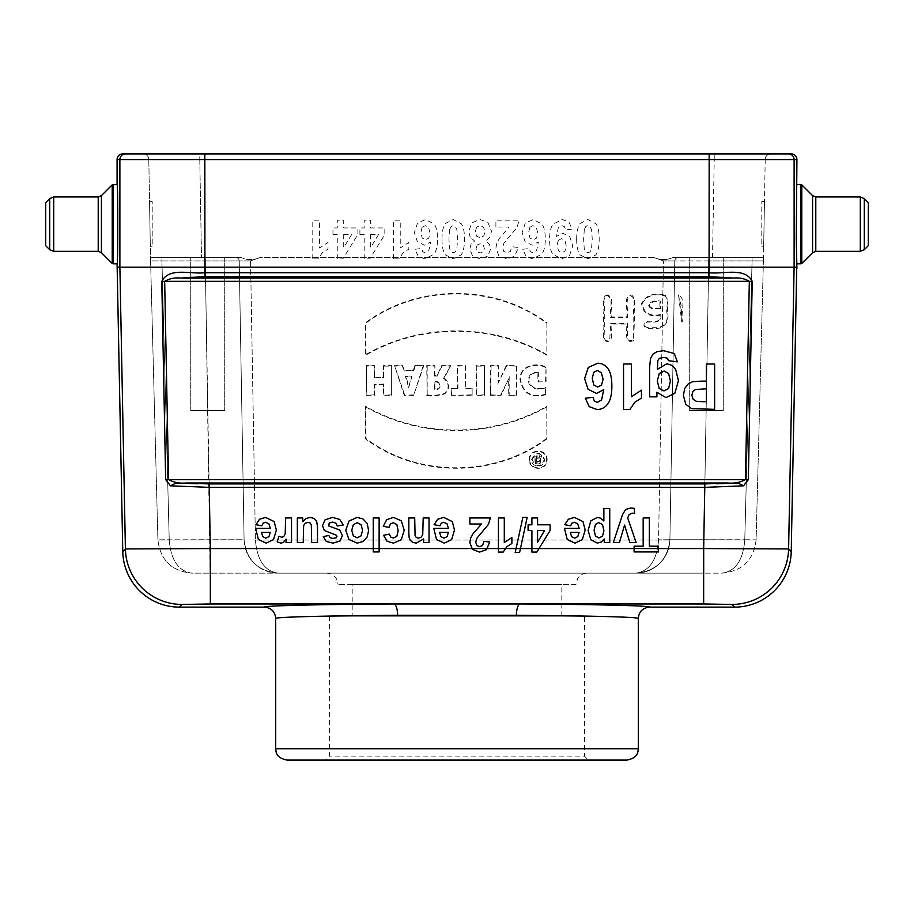 <?xml version="1.0" encoding="UTF-8"?>
<svg xmlns="http://www.w3.org/2000/svg" width="914" height="914" viewBox="0 0 914 914"><rect width="100%" height="100%" fill="white"/><g stroke="black" fill="none" stroke-linecap="round" stroke-linejoin="round"><path stroke-width="0.69" stroke-dasharray="4.57 3.43" d="M190.729 410.546L224.718 410.546L190.729 410.546L224.718 410.546L190.729 410.546L190.729 257.577L224.718 257.577L190.729 257.577L224.718 257.577L190.729 257.577L190.729 410.546M689.282 410.546L723.271 410.546L689.282 410.546L723.271 410.546L689.282 410.546L689.282 257.577L723.271 257.577L689.282 257.577L723.271 257.577L689.282 257.577L689.282 410.546M150.513 257.577L241.25 257.577L150.513 257.577L241.25 257.577L150.513 257.577L148.799 159.47L150.513 257.577C150.559 260.262 150.559 260.262 150.513 257.577C150.559 260.262 150.559 260.262 150.513 257.577C150.559 260.262 150.559 260.262 150.513 257.577C150.559 260.262 150.559 260.262 150.513 257.577L150.593 260.89L150.513 257.577L161.927 257.577L161.927 260.924L150.593 260.89L157.893 539.843L150.593 260.89L161.927 260.924L169.227 540.037C170.872 560.179 178.424 571.204 191.883 573.135L278.085 573.135L191.883 573.135C171.695 571.204 160.361 560.179 157.905 540.037L157.905 540.037C160.361 560.179 171.695 571.204 191.883 573.135C178.424 571.204 170.872 560.179 169.227 540.037L244.095 539.74L239.228 260.924L244.095 539.74L210.106 539.74L205.239 260.924L239.228 260.924L161.927 260.924L161.927 257.577L150.513 257.577M765.201 159.47L763.407 260.89L752.073 260.924L752.073 257.577L752.073 260.924L708.761 260.924L708.761 257.577L703.894 539.74L744.773 539.74L752.073 260.924L744.773 539.74L756.106 539.843L763.407 260.89L674.772 260.924L708.761 260.924L703.894 539.74L669.905 539.74L674.772 260.924L669.905 539.74L703.894 539.74L703.894 573.135L278.085 573.135L703.894 573.135L703.894 539.74L756.095 540.037C753.639 560.179 742.305 571.204 722.117 573.135C735.576 571.204 743.128 560.179 744.773 540.037C743.128 560.179 735.576 571.204 722.117 573.135L703.894 573.135L722.117 573.135C742.305 571.204 753.639 560.179 756.095 540.037L763.487 257.577C763.441 260.262 763.441 260.262 763.487 257.577C763.441 260.262 763.441 260.262 763.487 257.577C763.441 260.262 763.441 260.262 763.487 257.577C763.441 260.262 763.441 260.262 763.487 257.577L672.75 257.577L763.487 257.577L672.75 257.577L763.487 257.577L765.201 159.47L714.222 159.47L765.201 159.47A5.667 5.667 0 0 1 770.868 153.906L714.222 153.906L770.868 153.906A5.667 5.667 0 0 0 765.201 159.47A5.667 5.667 0 0 1 770.868 153.906M117.083 184.502C117.975 182.583 117.975 265.734 117.083 263.815M117.083 159.573L119.883 159.573L119.883 267.185L117.266 267.208L117.083 268.35L117.266 267.208M150.319 246.814L149.53 201.491L150.319 246.814L152.204 246.814L152.204 201.491L152.204 246.814M796.917 263.815C796.025 265.734 796.025 182.583 796.917 184.502M796.734 267.208L796.894 268.373L796.734 267.208L794.117 267.185L794.117 159.573L796.917 159.573M763.681 246.814L764.47 201.491L763.681 246.814L761.796 246.814L761.796 201.491L761.796 246.814M287.042 760.094L626.958 760.094M588.433 760.094L325.567 760.094L588.433 760.094L584.469 756.129L329.531 756.129L584.469 756.129L584.469 616.196L329.531 616.196L584.469 616.196M352.187 584.469L561.813 584.469L352.187 584.469L352.187 616.196L561.813 616.196L352.187 616.196M575.969 584.469L338.031 584.469L575.969 584.469L577.682 578.471C579.979 575.043 583.178 573.261 587.302 573.135L326.698 573.135L587.302 573.135M532.108 459.616C536.232 451.939 540.277 451.973 544.264 459.731C540.14 467.534 536.084 467.5 532.108 459.616M541.774 455.675L540.551 458.771C542.173 462.861 540.323 464.529 534.987 463.775L534.987 455.675L537.169 455.675L537.169 458.017L538.712 458.017L539.466 455.675L541.774 455.675L540.551 458.771M414.865 365.646L423.81 365.646L413.631 395.339L404.262 395.339L394.574 365.646L402.674 365.646L404.171 370.49L413.322 370.49L414.865 365.646L423.81 365.646M529.263 459.571C529.023 448.089 547.463 448.466 547.109 459.731C547.406 471.293 528.749 471.041 529.263 459.571M546.858 322.733L546.858 355.249C492.086 323.442 420.474 323.328 365.566 355.272L365.566 322.711C417.755 283.74 494.703 283.717 546.858 322.733L546.858 355.249M472.127 388.313L472.127 395.339L451.093 395.339L451.093 388.313L457.503 388.313L457.503 365.646L465.706 365.646L465.706 388.313L472.127 388.313L472.127 395.339M508.687 395.339L516.593 395.339L516.593 365.646L506.196 365.646L498.484 382.486L498.484 365.646L490.612 365.646L490.612 395.339L501.089 395.339L508.687 378.807L508.687 395.339L516.593 395.339M537.878 381.835L546.058 381.835L546.058 367.188C536.05 361.67 518.958 366.068 520.066 379.767C522.854 393.523 531.422 398.493 545.784 394.688L545.784 387.193C539.009 389.992 533.593 388.827 529.514 383.697C527.846 376.362 530.634 372.741 537.878 372.821L537.878 381.835L546.058 381.835M663.793 294.925C653.521 292.526 646.118 295.325 641.571 303.299C642.782 313.308 648.894 317.284 659.908 315.239C661.919 325.156 649.363 319.066 644.599 322.379C641 330.857 654.333 328.423 659.074 328.24C666.26 325.704 669.128 320.448 667.677 312.497C666.306 306.967 671.127 296.524 663.793 294.925L663.793 295.622C653.818 293.314 646.632 295.942 642.245 303.494C643.707 313.022 649.831 316.701 660.605 314.542L659.908 315.239M678.531 294.925L682.415 321.305C680.462 313.045 686.7 299.369 678.531 294.925L681.718 322.002L682.415 321.305M607.49 294.925C600.007 296.787 605.091 307.435 603.594 313.148L603.594 324.036C604.965 329.577 600.19 340.019 607.49 341.642C614.848 339.905 609.969 329.554 611.375 324.036L626.696 324.036C627.324 329.726 623.565 345.275 633.688 340.488L634.476 316.918C633.002 309.96 637.732 299.301 631.414 294.948C622.308 296.513 628.512 310.086 626.696 316.918L611.375 316.918C609.649 310.052 615.316 297.907 607.49 294.925L607.49 295.622C601.332 297.084 605.514 306.064 604.303 310.817L604.303 328.069C604.76 332.456 601.926 343.298 609.707 340.362L610.678 323.339L627.392 323.339L627.392 335.05C627.244 340.705 629.312 342.087 633.619 339.208L633.779 316.061C632.111 309.777 637.618 297.53 629.929 295.656C624.468 300.238 628.763 310.657 627.392 317.615L610.678 317.615C609.078 310.76 614.185 299.198 607.49 295.622M426.701 395.339C432.973 396.253 439.017 395.739 444.832 393.831C450.076 388.45 449.882 383.217 444.25 378.133L450.739 365.646L441.679 365.646L437.143 375.528L434.904 375.528L434.904 365.646L426.701 365.646L427.192 394.871C433.236 395.739 439.063 395.236 444.65 393.351C449.585 388.05 449.231 383.035 443.587 378.327L444.25 378.133M391.638 365.646L391.638 395.339L383.434 395.339L383.434 384.508L374.557 384.508L374.557 395.339L366.354 395.339L366.354 365.646L374.557 365.646L374.557 377.333L383.434 377.333L383.434 365.646L391.638 365.646L391.638 395.339M546.789 406.273L546.858 438.903C494.782 478.068 417.572 478.045 365.566 438.891L365.566 406.296C420.36 437.897 492.006 437.875 546.789 406.273L546.858 438.903M484.431 365.646L484.431 395.339L476.251 395.339L476.251 365.646L484.431 365.646L484.431 395.339M199.778 153.906L714.222 153.906L199.778 153.906L199.778 159.47L148.799 159.47L199.778 159.47L201.491 257.577L199.778 159.47L714.222 159.47L199.778 159.47L199.778 153.906M791.25 153.906L122.75 153.906M179.407 607.125L182.035 604.44A56.657 56.634 44.4 0 1 125.401 548.937L119.883 267.185L794.117 267.185L788.599 548.937A56.657 56.634 -44.4 0 1 731.965 604.44L703.654 603.96L703.654 548.56L788.599 548.937L791.227 551.622M125.538 153.906A5.667 5.667 -90 0 0 119.883 159.573L204.839 159.573L204.93 272.738C190.101 274.406 169.216 266.899 161.778 281.375L164.669 281.329C169.319 278.576 174.665 277.49 180.721 278.062L204.93 276.634L204.93 272.738L709.07 272.738L709.07 276.634L733.279 278.062C739.335 277.49 744.682 278.576 749.331 281.329L752.222 281.375C744.784 266.899 723.899 274.406 709.07 272.738L709.161 159.573L794.117 159.573A5.667 5.667 -90 0 0 788.462 153.906M161.778 281.375L165.663 479.622L170.45 485.814L209.146 487.356L210.346 548.56L125.401 548.937L122.773 551.622M649.614 607.125C650.391 605.731 596.019 604.405 520.123 603.96L210.346 603.96L210.346 548.56L703.654 548.56L704.854 487.356L743.55 485.814L748.338 479.622L752.222 281.375M727.784 483.003L704.854 483.929L209.146 483.929L186.216 483.003C179.67 483.597 173.786 482.455 168.553 479.576L164.669 281.329L749.331 281.329L745.447 479.576C740.214 482.455 734.33 483.597 727.784 483.003L186.216 483.003M259.862 257.577C253.669 260.262 247.466 260.262 241.25 257.577C247.466 260.262 253.669 260.262 259.862 257.577L250.55 260.89L259.862 257.577L654.138 257.577C660.331 260.262 666.534 260.262 672.75 257.577C666.534 260.262 660.331 260.262 654.138 257.577L663.45 260.89L654.138 257.577L259.862 257.577M635.916 573.135C649.386 571.204 656.938 560.179 658.571 540.037C656.938 560.179 649.386 571.204 635.916 573.135A33.989 33.989 0 0 0 669.905 539.74L669.893 540.037C667.437 560.179 656.115 571.204 635.916 573.135C656.115 571.204 667.437 560.179 669.893 540.037L669.905 539.74A33.989 33.989 0 0 1 635.916 573.135L635.916 573.135M278.085 573.135C264.614 571.204 257.062 560.179 255.429 540.037C257.062 560.179 264.614 571.204 278.085 573.135A33.989 33.989 0 0 1 244.095 539.74L239.228 260.924A3.405 3.405 0 0 0 235.835 257.577A3.405 3.405 0 0 1 239.228 260.924A3.405 3.405 0 0 0 235.835 257.577A3.405 3.405 0 0 1 239.228 260.924L244.095 539.74A33.989 33.989 0 0 0 278.085 573.135C257.885 571.204 246.563 560.179 244.107 540.037C246.563 560.179 257.885 571.204 278.085 573.135M210.106 573.135L210.106 539.74L157.893 539.843L169.227 539.74L161.927 260.924L205.239 260.924L205.239 257.577L210.106 573.135M250.55 260.89L239.228 260.924L250.55 260.89L255.429 539.843L250.55 260.89M674.772 260.924L663.45 260.89L674.772 260.924L669.905 539.74L674.772 260.924A3.405 3.405 0 0 1 678.165 257.577A3.405 3.405 0 0 0 674.772 260.924A3.405 3.405 0 0 1 678.165 257.577A3.405 3.405 0 0 0 674.772 260.924A3.405 3.405 0 0 1 678.165 257.577A3.405 3.405 0 0 0 674.772 260.924M275.708 618.458C274.897 617.064 326.092 615.728 397.59 615.282L516.41 615.282C587.908 615.728 639.103 617.064 638.292 618.458M703.654 603.96L520.123 603.96A11.334 3.713 90.3 0 0 516.41 615.282M264.386 607.125C263.609 605.731 317.981 604.405 393.877 603.96A11.334 3.713 89.7 0 1 397.59 615.282M681.718 322.002L681.718 307.801L678.531 295.622M659.897 308.121L652.242 308.121C644.119 304.156 655.224 300.032 659.897 302.043L659.897 308.121L660.605 308.818L652.242 308.818C642.611 304.556 654.847 298.752 660.605 301.346L660.605 308.818M659.897 302.043L660.605 301.346M652.242 308.121L652.242 308.818M660.605 314.542C663.016 323.784 652.539 322.025 646.872 322.048C643.319 324.801 643.81 326.698 648.312 327.738L657.989 327.692C665.232 325.841 668.237 320.997 666.98 313.159C665.598 307.698 670.168 297.827 663.793 295.622M611.375 324.036L610.678 323.339M626.696 324.036L627.392 323.339M626.696 316.918L627.392 317.615M611.375 316.918L610.678 317.615M143.132 153.906A5.667 5.667 0 0 1 148.799 159.47A5.667 5.667 0 0 0 143.132 153.906A5.667 5.667 0 0 1 148.799 159.47M190.066 277.308L204.953 276.634L709.047 276.634L723.934 277.308M170.45 485.814L176.196 483.003L197.47 483.792M716.53 483.792L737.804 483.003L743.55 485.814M545.567 381.332L546.058 367.188M545.567 367.508C535.81 362.355 519.483 366.571 520.557 379.778C523.196 392.997 531.434 397.853 545.281 394.322L545.784 394.688M545.281 394.322L545.784 387.193M545.281 387.833C538.3 390.575 532.862 389.17 528.955 383.629C527.435 375.734 530.577 371.998 538.38 372.421L537.878 372.821M538.38 372.421L538.38 381.332M516.09 394.848L516.593 365.646M516.09 366.137L506.196 365.646M506.516 366.137L498.484 382.486M497.981 384.76L498.484 365.646M497.981 366.137L490.612 365.646M491.104 366.137L490.612 395.339M491.104 394.848L501.089 395.339M500.769 394.848L508.687 378.807M509.178 376.545L509.178 394.848M471.635 394.848L451.093 395.339M451.585 394.848L451.093 388.313M451.585 388.804L457.503 388.313M457.994 388.804L457.503 365.646M457.994 366.137L465.706 365.646M465.203 366.137L465.706 388.313M465.203 388.804L471.635 388.804M434.401 389.25L434.904 388.758C441.325 390.586 441.211 380.487 434.904 382.372L434.401 389.25C442.022 391.546 441.942 379.504 434.401 381.915M443.587 378.327L450.739 365.646M449.928 366.137L441.679 365.646M441.999 366.137L437.143 375.528M437.463 376.02L434.401 376.02L434.904 375.528M434.401 376.02L434.904 365.646M434.401 366.137L426.701 365.646M427.192 366.137L427.192 394.871M434.904 382.372L434.904 388.758M391.135 394.848L383.434 395.339M383.926 394.848L383.434 384.508M383.926 384.017L374.557 384.508M374.055 384.017L374.557 395.339M374.055 394.848L366.354 395.339M366.845 394.848L366.354 365.646M366.845 366.137L374.557 365.646M374.055 366.137L374.557 377.333M374.055 377.836L383.434 377.333M383.926 377.836L383.434 365.646M383.926 366.137L391.135 366.137M546.355 354.404C491.698 322.996 420.646 323.03 366.057 354.426L365.566 355.272M366.057 354.426L365.566 322.711M366.057 322.962C418.098 284.265 494.394 284.323 546.355 322.985M529.754 459.582C529.469 448.728 547.029 449.082 546.606 459.811C546.789 470.55 529.503 470.459 529.754 459.731L529.754 459.582M531.605 459.616C536.05 451.31 540.437 451.345 544.755 459.696C545.007 468.139 531.411 468.162 531.605 459.731L531.605 459.616M546.355 438.651C494.36 477.474 418.075 477.531 366.057 438.629L365.566 406.296M366.057 407.141C420.76 438.297 491.606 438.263 546.286 407.118M408.649 387.662L411.963 376.419L405.45 376.419L408.649 387.662L411.3 376.922L406.102 376.922L408.649 385.891M411.963 376.419L411.3 376.922M405.45 376.419L406.102 376.922M423.113 366.137L413.631 395.339M413.277 394.848L404.262 395.339M404.628 394.848L394.574 365.646M395.248 366.137L402.674 365.646M402.309 366.137L404.171 370.49M403.805 370.981L413.322 370.49M413.688 370.981L415.23 366.137M483.94 394.848L476.251 395.339M476.754 394.848L476.251 365.646M476.754 366.137L483.94 366.137M537.169 461.913L536.667 462.37C540.597 461.421 540.597 460.405 536.667 459.296L537.169 461.913C539.911 461.227 539.911 460.53 537.169 459.822M539.934 458.965C541.762 462.37 540.277 463.821 535.49 463.307L534.987 463.775M535.49 463.307L534.987 455.675M535.49 456.166L537.169 455.675M536.667 456.166L536.667 458.508L537.169 458.017M536.667 458.508L538.712 458.017M539.066 458.508L539.466 455.675M539.831 456.166L541.042 456.166M536.667 459.296L536.667 462.37M165.663 479.622L748.338 479.622M326.698 573.135C333.576 573.809 337.357 577.591 338.031 584.469M723.271 257.577L723.271 410.546L723.271 257.577M224.718 257.577L224.718 410.546L224.718 257.577M45.7 245.683L45.7 202.634M149.53 201.491L152.204 201.491M868.3 202.634L868.3 245.683M312.782 258.868L312.782 220.194L319.432 220.194L319.432 248.025L328.012 242.427L328.012 249.122L322.368 252.71L318.175 258.868L312.782 258.868M332.959 234.43L332.959 227.952L337.255 227.952L337.255 220.194L343.698 220.194L343.698 227.952L357.888 227.952L357.888 234.407L342.841 258.868L337.255 258.868L337.255 234.43L332.959 234.43M343.698 234.43L343.698 247.603L351.662 234.43L343.698 234.43M359.899 234.43L359.899 227.952L364.195 227.952L364.195 220.194L370.638 220.194L370.638 227.952L384.828 227.952L384.828 234.407L369.782 258.868L364.195 258.868L364.195 234.43L359.899 234.43M370.638 234.43L370.638 247.603L378.602 234.43L370.638 234.43M393.603 258.868L393.603 220.194L400.241 220.194L400.241 248.025L408.832 242.427L408.832 249.122L403.177 252.71L398.995 258.868L393.603 258.868M415.013 249.282L421.457 248.494L422.679 251.75L425.261 252.801L428.815 250.699L430.654 241.947L424.484 245.203L417.355 241.684L414.385 232.602L417.504 223.107L425.524 219.531L434.161 224.067C436.412 227.083 437.543 232.042 437.543 238.931C437.543 245.992 436.366 251.076 434.013 254.195L424.861 258.868L418.315 256.423L415.013 249.282M495.902 227.049L495.902 220.194L519.198 220.194L516.936 227.563L503.945 243.101L502.574 247.625L503.774 251.419L507.064 252.755L510.378 251.35L511.794 246.734L518.421 247.466L514.708 256.217L506.904 258.868L498.838 255.794L495.902 248.151L496.748 243.193L499.41 238.28L509.098 227.049L495.902 227.049M522.762 249.282L529.206 248.494L530.428 251.75L533.011 252.801L536.564 250.699L538.403 241.947L532.234 245.203L525.104 241.684L522.134 232.602L525.253 223.107L533.273 219.531L541.911 224.067C544.161 227.083 545.292 232.042 545.292 238.931C545.292 245.992 544.116 251.076 541.762 254.195L532.611 258.868L526.064 256.423L522.762 249.282M572.084 229.106L565.652 229.894L564.418 226.661L561.79 225.598L558.294 227.712L556.443 236.429L562.716 233.196L569.776 236.703L572.747 245.832L569.605 255.28L561.63 258.868L552.97 254.343C550.719 251.316 549.588 246.346 549.588 239.434C549.588 232.385 550.765 227.3 553.107 224.181L562.293 219.509L568.862 221.919L572.084 229.106M422.119 227.255L420.886 232.522L422.211 238.017L425.524 239.765L428.769 238.097L430.083 233.173L428.597 227.609L425.193 225.655L422.119 227.255M441.988 239.194C441.988 231.905 443.119 226.661 445.392 223.473L453.241 219.531L461.399 223.861C463.467 226.741 464.506 231.87 464.506 239.274C464.506 246.517 463.364 251.738 461.102 254.926L453.241 258.868L445.358 254.88C443.107 251.727 441.988 246.494 441.988 239.194M449.619 229.574L448.934 239.194L449.551 248.505L451.105 251.898L453.241 252.755L455.389 251.898L456.851 248.825L457.548 239.194L456.931 229.871L455.389 226.501L453.241 225.655L451.093 226.512L449.619 229.574M470.207 237.217L468.711 231.516L471.761 222.845L479.919 219.509L487.79 222.273L491.515 231.196L490.11 236.943L485.711 240.976L489.458 244.301L490.635 248.939L487.927 256.069L480.227 258.868L472.549 256.069L469.819 248.939L471.076 244.164L474.594 240.976L470.207 237.217M476.628 227.095L475.28 231.825L476.651 236.178L480.136 237.823L483.757 235.961L484.957 231.905L483.54 227.163L480.033 225.438L476.628 227.095M477.199 244.986L476.057 248.437L477.188 251.761L480.158 253.007L483.209 251.75L484.34 248.414L483.22 244.963L480.227 243.73L477.199 244.986M529.869 227.255L528.635 232.522L529.96 238.017L533.273 239.765L536.518 238.097L537.832 233.173L536.347 227.609L532.942 225.655L529.869 227.255M558.351 240.291L557.037 245.238L558.523 250.779L561.939 252.755L565.001 251.133L566.223 245.832L564.886 240.359L561.584 238.611L558.351 240.291M576.665 239.194C576.665 231.905 577.808 226.661 580.07 223.473L587.919 219.531L596.088 223.861C598.156 226.741 599.184 231.87 599.184 239.274C599.184 246.517 598.053 251.738 595.779 254.926L587.919 258.868L580.047 254.88C577.797 251.727 576.665 246.494 576.665 239.194M584.309 229.574L583.623 239.194L584.229 248.505L585.783 251.898L587.919 252.755L590.078 251.898L591.541 248.825L592.238 239.194L591.609 229.871L590.067 226.501L587.919 225.655L585.783 226.512L584.309 229.574M731.965 604.44L734.593 607.125M182.035 604.44L210.346 603.96M209.146 483.929L209.146 487.356L704.854 487.356L704.854 483.929M204.839 153.906L204.839 159.573L709.161 159.573L709.161 153.906M733.279 278.062L180.721 278.062M204.953 277.068L709.047 277.068M712.509 257.577L714.222 159.47L712.509 257.577M255.429 540.037L658.571 540.037L663.45 260.89L658.571 540.037L255.429 540.037M157.905 540.037L169.227 540.037L157.905 540.037M239.228 260.924A3.405 3.405 0 0 0 235.835 257.577A3.405 3.405 0 0 1 239.228 260.924M669.905 539.74L658.571 539.843L669.905 539.74M669.893 540.037L658.571 540.037L669.893 540.037M638.292 748.76L275.708 748.76M714.222 159.47L714.222 153.906L714.222 159.47M113.016 263.815L113.016 184.502M112.216 263.483L112.216 184.834M101.42 252.675L101.42 195.63M98.209 251.35L98.209 196.967M53.709 251.35L53.709 196.967M49.71 249.693L49.71 198.624M800.984 184.502L800.984 263.815M801.784 184.834L801.784 263.483M812.58 195.63L812.58 252.675M815.791 196.967L815.791 251.35M860.291 196.967L860.291 251.35M864.29 198.624L864.29 249.693M763.487 257.577L752.073 257.577L763.487 257.577M181.955 483.06L190.866 483.517M723.134 483.517L732.045 483.06M329.531 616.196L329.531 756.129L325.567 760.094M561.813 616.196L561.813 584.469M764.47 201.491L761.796 201.491"/><path stroke-width="1.37" d="M397.59 615.282A11.334 3.713 89.7 0 0 393.877 603.96L520.123 603.96C596.019 604.405 650.391 605.731 649.614 607.125C642.748 607.799 638.966 611.569 638.292 618.458C639.103 617.064 587.908 615.728 516.41 615.282L397.59 615.282C326.092 615.728 274.897 617.064 275.708 618.458C275.034 611.569 271.252 607.799 264.386 607.125L179.407 607.125A56.668 56.657 134.4 0 1 122.773 551.622L117.083 263.815C117.975 265.734 117.975 182.583 117.083 184.502L117.083 159.573A5.667 5.667 180 0 1 122.75 153.906L791.25 153.906A5.667 5.667 0 0 1 796.917 159.573L794.117 159.573L794.117 267.185L796.734 267.208L796.917 268.35L796.277 239.297L796.917 159.573M117.266 267.208L119.883 267.185L119.883 159.573L117.083 159.573M649.614 607.125L734.593 607.125L731.965 604.44A56.657 56.634 -44.4 0 0 788.599 548.937L791.227 551.622L796.734 267.208M457 760.094L287.042 760.094C275.491 757.672 276.165 751.879 275.708 748.76L638.292 748.76C637.835 751.879 638.509 757.672 626.958 760.094L457 760.094M199.778 153.906L143.132 153.906L199.778 153.906M791.227 551.622A56.668 56.657 45.6 0 1 734.593 607.125M516.41 615.282A11.334 3.713 90.3 0 1 520.123 603.96L703.654 603.96L703.654 548.56L788.599 548.937L794.117 267.185L119.883 267.185L125.401 548.937A56.657 56.634 44.4 0 0 182.035 604.44L210.346 603.96L210.346 548.56L125.401 548.937L122.773 551.622M204.93 276.634L204.93 272.738L709.07 272.738C723.899 274.406 744.784 266.899 752.222 281.375L749.331 281.329C744.682 278.576 739.335 277.49 733.279 278.062L709.07 276.634L204.93 276.634L180.721 278.062C174.665 277.49 169.319 278.576 164.669 281.329L161.778 281.375C169.216 266.899 190.101 274.406 204.93 272.738L204.839 159.573L119.883 159.573A5.667 5.667 -90 0 1 125.538 153.906M752.222 281.375L748.338 479.622L743.55 485.814L704.854 487.356L209.146 487.356L170.45 485.814L165.663 479.622L161.778 281.375M186.216 483.003L209.146 483.929L704.854 483.929L727.784 483.003C734.33 483.597 740.214 482.455 745.447 479.576L749.331 281.329L164.669 281.329L168.553 479.576C173.786 482.455 179.67 483.597 186.216 483.003L727.784 483.003M197.47 483.792L176.196 483.003L170.45 485.814M743.55 485.814L737.804 483.003L716.53 483.792M748.338 479.622L165.663 479.622M49.71 198.624L49.71 249.693L45.7 245.683L45.7 202.634L49.71 198.624L53.709 196.967L98.209 196.967L101.42 195.63L112.216 184.834L117.083 184.502M864.29 249.693L868.3 245.683L868.3 202.634L864.29 198.624L864.29 249.693L860.291 251.35L860.291 196.967L815.791 196.967L815.791 251.35L812.58 252.675L812.58 195.63L801.784 184.834L801.784 263.483L800.984 263.815L800.984 184.502L801.784 184.834M255.646 528.383L270.35 528.383L268.922 523.871L265.54 522.271L263.221 523.105L261.804 525.79L255.966 524.705L259.519 519.266L265.608 517.404L274.166 521.597L276.359 530.086L273.48 539.66L266.191 543.133L258.388 539.5L255.646 528.383M270.236 532.382L261.473 532.382L262.786 536.678L265.837 538.14L269.002 536.598L270.236 532.382M277.159 541.899L278.976 536.221L281.729 537.295L283.82 536.529L285.168 533.81L285.659 517.952L291.52 517.952L291.52 542.573L286.071 542.573L286.071 539.077L283.569 542.345L281.032 543.133L277.159 541.899M297.347 542.573L297.347 517.952L302.797 517.952L302.797 521.643L305.973 518.535L310.143 517.404L314.153 518.489L316.712 521.551L317.501 527.001L317.501 542.573L311.64 542.573L311.32 524.899L310.143 523.037L307.961 522.362L305.276 523.276L303.642 525.55L303.208 542.573L297.347 542.573M343.218 524.979L337.335 525.984L335.804 523.094L332.593 522.1L329.166 523.037L328.812 525.996L339.768 530.029L342.396 535.57L340.122 540.951L333.073 543.133L326.309 541.476L323.27 536.609L328.789 535.478L330.137 537.683L332.97 538.449L336.283 537.729L336.958 536.404L336.363 535.216L324.344 530.497L322.516 525.653L325.053 519.837L332.593 517.404L339.768 519.438L343.218 524.979M373.266 551.942L373.266 517.952L379.127 517.952L379.127 551.942L373.266 551.942M383.572 535.296L389.353 534.13L390.678 537.032L393.363 538.003L396.859 536.324L398.161 530.714L396.836 524.522L393.283 522.717L390.541 523.768L389.033 527.389L383.286 526.304L386.725 519.655L393.546 517.404L401.303 520.809L404.194 530.234L401.292 539.728L393.443 543.133L386.999 541.191L383.572 535.296M408.844 533.262L408.844 517.952L414.705 517.952L415.082 535.673L416.304 537.501L418.338 538.14L421.08 537.226L422.736 534.759L423.182 517.952L429.043 517.952L429.043 542.573L423.593 542.573L423.593 538.963L416.293 543.133L412.751 542.345L410.317 540.368L409.164 537.638L408.844 533.262M433.784 528.383L448.477 528.383L447.049 523.871L443.667 522.271L441.359 523.105L439.942 525.79L434.093 524.705L437.657 519.266L443.736 517.404L452.293 521.597L454.487 530.086L451.607 539.66L444.318 543.133L436.515 539.5L433.784 528.383M448.363 532.382L439.6 532.382L440.914 536.678L443.964 538.14L447.14 536.598L448.363 532.382M481.507 524.008L469.853 524.008L469.853 517.952L490.418 517.952L488.419 524.453L476.959 538.163L475.748 542.162L476.8 545.509L479.713 546.675L482.626 545.441L483.883 541.362L489.733 542.025L486.454 549.737L479.564 552.079L472.447 549.371L469.853 542.619L470.607 538.243L472.949 533.913L481.507 524.008M498.427 552.079L498.427 517.952L504.288 517.952L504.288 542.505L511.874 537.569L511.874 543.476L506.882 546.641L503.191 552.079L498.427 552.079M519.609 552.524L515.199 552.524L522.865 517.37L527.184 517.37L519.609 552.524M528.098 530.52L528.098 524.796L531.902 524.796L531.902 517.952L537.581 517.952L537.581 524.796L550.102 524.796L550.102 530.497L536.826 552.079L531.902 552.079L531.902 530.52L528.098 530.52M537.581 530.52L537.581 542.128L544.607 530.52L537.581 530.52M564.464 528.383L579.168 528.383L577.739 523.871L574.358 522.271L572.05 523.105L570.633 525.79L564.783 524.705L568.348 519.266L574.426 517.404L582.983 521.597L585.177 530.086L582.298 539.66L575.009 543.133L567.206 539.5L564.464 528.383M579.053 532.382L570.29 532.382L571.604 536.678L574.655 538.14L577.831 536.598L579.053 532.382M585.36 398.241L592.935 397.316L594.374 401.143L597.413 402.377L601.595 399.909L603.754 389.615L596.488 393.443L588.102 389.307L584.606 378.625L588.273 367.462L597.71 363.246C601.835 363.258 605.217 365.029 607.879 368.582C610.529 372.135 611.854 377.962 611.854 386.062C611.854 394.368 610.472 400.355 607.707 404.011C604.942 407.69 601.355 409.529 596.945 409.518L589.233 406.639L585.36 398.241M603.868 520.991L603.868 508.595L609.741 508.595L609.741 542.573L604.268 542.573L604.268 538.963L601.389 541.968L597.368 543.133L590.81 539.763L588.125 530.406L590.832 520.82L597.402 517.404L600.738 518.204L603.868 520.991M619.406 542.573L613.328 542.573L622.548 514.593L625.633 509.464L630.854 507.967L634.179 508.355L634.693 513.462L632.214 513.154L629.186 514.491L627.678 517.884L636.121 542.573L629.872 542.573L624.57 525.093L619.406 542.573M623.542 409.518L623.542 364.023L631.357 364.023L631.357 396.756L641.457 390.175L641.457 398.058L634.807 402.274L629.883 409.518L623.542 409.518M634.11 551.942L634.11 546.195L643.17 546.195L643.17 517.952L649.351 517.952L649.351 546.195L658.434 546.195L658.434 551.942L634.11 551.942M649.614 396.847L649.614 367.394L650.471 358.711L652.893 354.198L657.052 351.639L663.633 350.702L674.292 353.558L677.4 361.853L668.465 360.653L667.449 358.277L663.941 357.351L659.348 358.368L657.783 360.562L657.429 369.347L666.283 364.023C670.248 364.023 673.389 365.897 675.709 369.622L678.439 380.624L674.852 393.237L665.963 397.59L656.926 392.243L656.926 396.847L649.614 396.847M701.027 381.127L706.396 381.127L706.396 364.023L714.634 364.023L714.634 409.335L691.612 408.649L685.751 404.228L683.386 395.396L684.746 388.381L688.208 383.914L692.481 381.778L701.027 381.127M702.42 401.68L706.396 401.68L706.396 388.804L695.371 389.524L692.801 391.752L691.864 395.282L693.178 399.361L696.491 401.36L702.42 401.68M348.954 539.5L345.743 530.337L348.988 521.071L357.157 517.404L362.972 518.935L367.177 523.414L368.616 530.611L367.177 536.895L363.098 541.534L357.203 543.133L348.954 539.5M351.764 530.314L353.33 535.878L357.18 537.82L361.03 535.878L362.595 530.269L361.03 524.659L357.18 522.717L353.33 524.659L351.764 530.314M593.7 372.341L592.261 378.522L593.814 385L597.71 387.045L601.526 385.091L603.08 379.287L601.332 372.752L597.322 370.456L593.7 372.341M594.089 530.36L595.482 536.107L598.956 537.98L602.52 536.141L603.937 530.68L602.463 524.556L598.841 522.568L595.448 524.385L594.089 530.36M657.28 380.898L659.188 388.473L663.964 390.941L668.591 388.519L670.419 381.127L668.591 373.472L664.112 371.038L659.268 373.529L657.28 380.898M264.386 607.125C263.609 605.731 317.981 604.405 393.877 603.96L210.346 603.96M179.407 607.125L182.035 604.44M703.654 603.96L731.965 604.44M709.07 276.634L709.161 159.573L204.839 159.573L204.839 153.906M209.146 483.929L210.346 548.56L703.654 548.56L704.854 483.929M723.934 277.308L190.066 277.308M180.721 278.062L733.279 278.062M788.462 153.906A5.667 5.667 90 0 1 794.117 159.573L709.161 159.573L709.161 153.906M113.016 184.502L113.016 263.815L112.216 263.483L112.216 184.834M101.42 195.63L101.42 252.675L112.216 263.483M98.209 196.967L98.209 251.35L101.42 252.675M53.709 196.967L53.709 251.35L98.209 251.35M275.708 618.458L275.708 748.76M638.292 618.458L638.292 748.76M190.866 483.517L181.955 483.06M732.045 483.06L723.134 483.517M53.709 251.35L49.71 249.693M113.016 263.815L117.083 263.815M812.58 252.675L801.784 263.483M812.58 195.63L815.791 196.967M860.291 251.35L815.791 251.35M860.291 196.967L864.29 198.624M800.984 184.502L796.917 184.502M800.984 263.815L796.917 263.815"/></g></svg>
